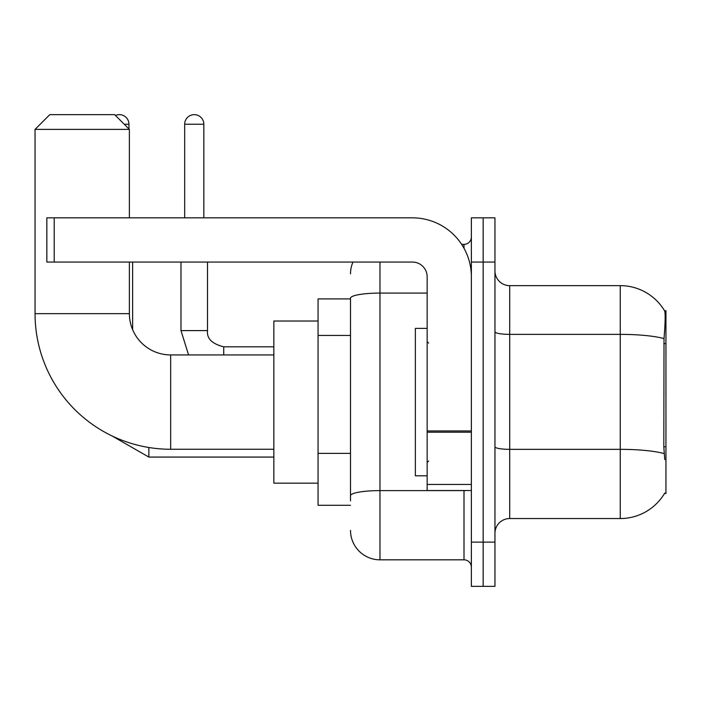 <?xml version="1.0" encoding="UTF-8"?>
<svg xmlns="http://www.w3.org/2000/svg" width="701" height="701" viewBox="0 0 701 701"><rect width="100%" height="100%" fill="white"/><g stroke="black" fill="none" stroke-linecap="round" stroke-linejoin="round"><path stroke-width="1.05" d="M664.504 493.486L664.758 493.048A51.594 51.594 0 0 1 620.254 518.547A51.594 51.594 0 0 0 664.504 493.486L665.95 493.486L665.95 310.701L664.609 310.885A51.594 51.594 0 0 0 620.254 285.64A51.594 51.594 0 0 1 664.504 310.701A51.594 51.594 0 0 0 620.254 285.64L509.697 285.64A14.739 14.739 0 0 1 494.959 270.901A14.739 14.739 0 0 0 509.697 285.64L509.697 518.547A14.739 14.739 0 0 0 494.959 533.286M350.5 298.906L318.07 298.906L318.07 505.281L350.5 505.281M483.164 542.127L483.164 586.351L494.959 586.351L494.959 542.127L483.164 542.127L483.164 586.351L471.37 586.351L471.37 542.127L483.164 542.127L483.164 262.06L483.164 542.127M471.37 542.127L471.37 217.836L483.164 217.836L483.164 262.06L483.164 217.836L494.959 217.836L494.959 542.127M664.758 459.584L663.812 446.774L664.022 338.583C665.302 322.548 665.494 313.321 664.609 310.885A51.594 51.594 0 0 0 620.254 285.64L620.254 334.368L509.697 334.368A14.739 2.559 0 0 1 494.959 331.81M664.18 453.6A51.594 8.955 180 0 0 620.254 449.341L620.254 518.547L509.697 518.547M350.5 500.856L350.5 298.214A29.477 5.117 180 0 1 379.977 293.088L427.154 293.088M379.977 262.06L379.977 559.819L464.001 559.819L464.001 490.534M461.652 244.369L464.001 244.369A7.369 7.369 0 0 0 471.37 236.999M471.37 567.188A7.369 7.369 0 0 0 464.001 559.819M350.5 273.846A29.477 29.477 0 0 1 352.962 262.06M379.977 559.819A29.477 29.477 0 0 1 350.5 530.333M427.154 328.392L415.36 328.392L415.36 475.795L427.154 475.795M273.846 449.262L170.667 449.262A135.617 135.617 0 0 1 35.05 313.645L35.05 129.387L49.789 114.649L114.649 114.649L129.387 129.387L35.05 129.387M170.667 449.262L170.667 354.925A41.271 41.271 0 0 1 129.387 313.645L129.387 262.06M129.387 217.836L129.387 129.387M318.07 321.023L273.846 321.023L273.846 483.164L318.07 483.164M115.472 115.472A9.577 9.577 0 0 1 128.949 124.235L128.949 128.949M132.629 329.689L132.629 262.06M184.67 217.836L184.67 124.235A9.577 9.577 0 0 1 194.247 114.649A9.577 9.577 0 0 1 203.833 124.235L203.833 217.836M180.981 262.06L180.981 330.6L207.514 330.6L207.514 262.06M471.37 490.534L427.154 490.534L427.154 430.931L471.37 430.931M471.37 276.799A58.963 58.963 0 0 0 412.407 217.836L54.214 217.836L54.214 262.06L412.407 262.06A14.739 14.739 0 0 1 427.154 276.799L427.154 430.931M54.214 262.06L46.844 262.06L46.844 217.836L54.214 217.836M665.95 343.586L663.812 343.586M665.95 446.774L663.812 446.774M350.5 335.455L318.07 335.455M350.5 453.372L318.07 453.372M664.022 338.583A51.594 8.955 180 0 0 620.254 334.368L620.254 449.341L509.697 449.341A14.739 2.559 -0 0 1 494.959 446.782M494.959 262.06L471.37 262.06M466.559 490.534A7.369 1.279 0 0 1 464.001 490.612L379.977 490.612A29.477 5.117 180 0 0 350.5 495.738M464.001 248.25L464.001 244.369M35.05 313.645L129.387 313.645M273.846 457.078L148.849 457.078L111.932 435.882L148.849 457.078L111.932 435.882L148.849 457.078L111.932 435.882L148.849 457.078L111.932 435.882L148.849 457.078L148.849 447.492M124.235 124.235L128.949 124.235M184.67 124.235L203.833 124.235M223.733 354.925L223.733 346.837C212.026 343.867 206.62 338.46 207.514 330.6C206.62 338.46 212.026 343.867 223.733 346.811C212.026 343.867 206.62 338.46 207.514 330.6C206.62 338.46 212.026 343.867 223.733 346.811C212.026 343.867 206.62 338.46 207.514 330.6C206.62 338.46 212.026 343.867 223.733 346.811C212.026 343.867 206.62 338.46 207.514 330.6C206.62 338.46 212.026 343.867 223.733 346.811L273.846 346.811M471.37 432.21L427.154 432.21M427.154 484.444L471.37 484.444M428.626 343.131L427.154 341.659M428.626 461.056L427.154 462.529M273.846 354.925L170.667 354.925M111.932 435.882L148.849 457.078M180.981 330.6L188.578 354.925L180.981 330.6"/></g></svg>
